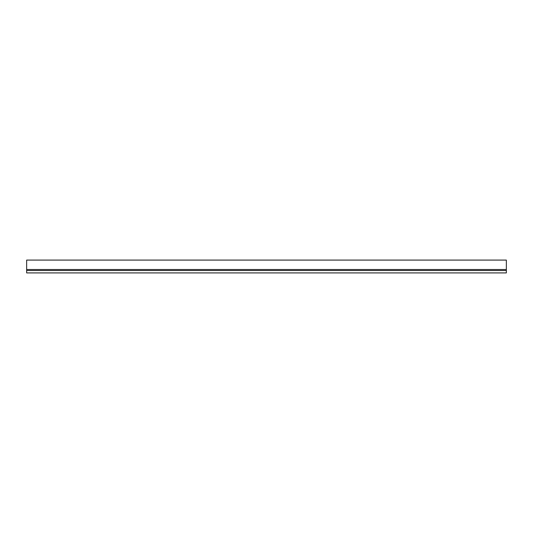 <?xml version="1.0" encoding="UTF-8"?>
<svg xmlns="http://www.w3.org/2000/svg" width="533" height="533" viewBox="0 0 533 533"><rect width="100%" height="100%" fill="white"/><g stroke="black" fill="none" stroke-linecap="round" stroke-linejoin="round"><path stroke-width="0.8" d="M506.35 269.518L26.65 269.518L26.65 260.084L506.35 260.084L506.35 272.916L26.65 272.916L26.65 270.517L506.35 270.517M26.65 269.518L26.65 270.517"/></g></svg>
